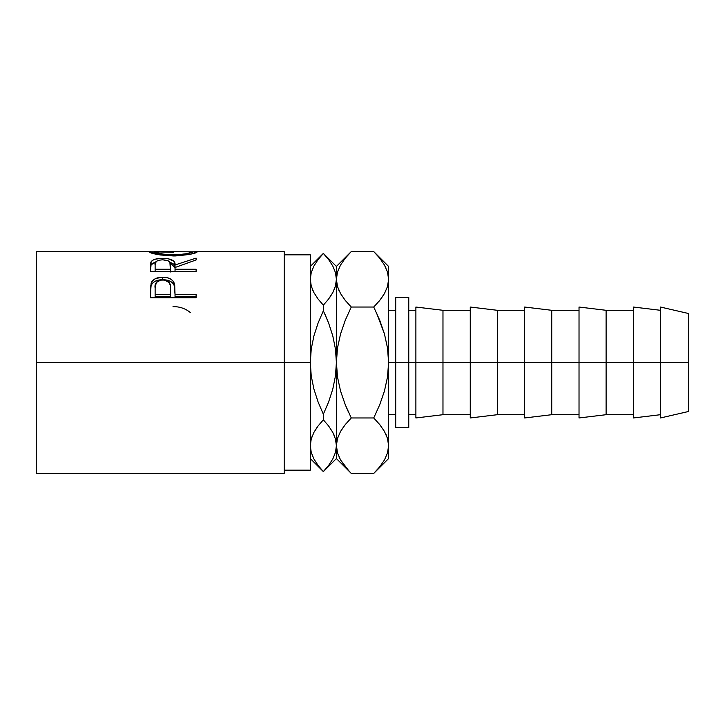 <?xml version="1.0" encoding="UTF-8"?>
<svg xmlns="http://www.w3.org/2000/svg" width="725" height="725" viewBox="0 0 725 725"><rect width="100%" height="100%" fill="white"/><g stroke="black" fill="none" stroke-linecap="round" stroke-linejoin="round"><path stroke-width="1.09" d="M36.25 473.425L36.25 362.5L36.25 473.425L284.2 473.425L284.2 362.5L36.25 362.5L36.25 251.575L36.25 362.5L310.3 362.5L311.243 349.024L313.907 335.92L318.048 323.151L323.35 310.753L328.642 323.123L332.811 335.983L335.467 349.097L336.4 362.5L337.487 348L340.56 333.935L345.281 320.251L351.263 307.038L373.737 307.038L379.71 320.214L384.458 333.98L387.522 348.072L388.6 362.5L408.764 362.5L408.764 297.25L408.764 362.5L688.75 362.5L688.75 313.562L688.75 362.5L606.109 362.5L606.109 310.3L606.109 362.5L551.734 362.5L551.734 310.3L551.734 362.5L497.35 362.5L497.35 310.3L497.35 362.5L442.975 362.5L442.975 310.3L442.975 362.5L395.714 362.5L395.714 427.75L408.764 427.75L408.764 362.5L408.764 427.75M284.2 470.162L310.3 470.162L310.3 254.837L310.3 362.5L284.2 362.5L284.2 251.575L196.257 251.575M196.113 297.721L150.438 297.721L151.126 283.076C152.875 279.216 156.736 277.258 162.69 277.222C168.78 277.249 172.641 279.279 174.281 283.33L174.281 285.659L172.813 283.167L170.203 281.218L162.69 279.732L162.69 277.222L162.69 279.732L155.322 281.164L152.667 283.013L151.126 285.405L151.126 283.076L150.438 292.782L151.126 285.405C152.875 281.663 156.736 279.768 162.69 279.732C168.807 279.768 172.677 281.744 174.281 285.659L175.033 294.441L196.113 294.441L196.113 297.721L150.438 297.721L150.546 286.692L151.743 281.78L155.322 278.699L161.711 277.24L166.659 277.566L170.203 278.753L172.813 280.765L174.716 285.333L175.033 294.441L196.113 294.441L196.113 297.721L196.113 296.443L175.033 296.443L196.113 296.443M196.113 271.54L150.438 271.54L150.827 262.405L152.54 260.338L155.177 259.206L161.648 258.336L168.254 258.762L173.819 261.19L175.033 264.978L196.113 258.127L196.113 259.949L175.033 267.498L175.033 269.256L196.113 269.256L196.113 271.54L196.113 269.256L175.033 269.256L175.033 271.54L175.033 267.498L196.113 259.949L196.113 258.127L175.033 264.978C175.622 260.801 171.499 258.58 162.654 258.327C156.555 258.336 152.685 259.505 151.063 261.843L150.438 271.54L196.113 271.54M149.377 252.019L153.954 251.811L149.268 251.829C150.737 253.696 158.811 255.064 173.474 255.961L160.08 254.946L149.377 252.019M175.831 255.925L173.474 255.961C188.092 255.01 196.031 253.632 197.282 251.811L190.403 254.212L175.831 255.925M197.182 251.684L192.596 251.802L197.182 251.684M195.542 251.593L196.865 251.602M149.658 251.611L150.936 251.593M313.88 458.934L311.252 452.454L310.3 445.694L311.224 439.024L313.88 432.453L318.039 426.028L323.35 419.82L328.652 426.01L332.775 432.372L335.448 438.933L336.4 445.694L337.469 438.516L340.532 431.457L345.272 424.578L351.263 417.962L373.737 417.962L379.719 424.569L384.413 431.366L387.503 438.407L388.6 445.694L388.6 362.5L395.714 362.5L395.714 297.25L395.714 427.75M660.484 417.962L660.484 307.038L660.484 417.962L688.75 411.438L688.75 362.5L688.75 411.438M633.396 417.962L633.396 307.038L633.396 417.962L660.484 414.7M579.021 417.962L579.021 307.038L579.021 417.962L606.109 414.7L606.109 362.5L606.109 414.7L633.396 414.7M524.637 417.962L524.637 307.038L524.637 417.962L551.734 414.7L551.734 362.5L551.734 414.7L579.021 414.7M470.262 417.962L470.262 307.038L470.262 417.962L497.35 414.7L497.35 362.5L497.35 414.7L524.637 414.7M415.887 417.962L415.887 307.038L415.887 417.962L442.975 414.7L442.975 362.5L442.975 414.7L470.262 414.7M284.2 473.425L284.2 251.575M310.3 470.162L310.3 362.5L311.243 349.024L313.907 335.92L318.048 323.151L323.35 310.753L323.35 305.18L318.048 298.99L313.925 292.628L311.252 286.067L310.3 279.306L311.224 272.636L313.88 266.066L318.039 259.641L323.35 253.433L328.652 259.623L332.775 265.984L335.448 272.546L336.4 279.306L335.476 285.976L332.82 292.547L328.661 298.972L323.35 305.18L318.048 298.99L313.925 292.628L311.252 286.067L310.3 279.306L311.233 272.591M324.002 420.518L323.35 419.82L323.35 414.247L318.058 401.877L313.889 389.017L311.233 375.903L310.3 362.5L311.233 375.903L313.889 389.017L318.058 401.877L323.35 414.247L328.652 401.858L323.35 414.247L323.35 419.82L318.048 426.01L323.35 419.82L318.048 426.01L313.907 432.408M323.35 419.82L328.652 426.01L332.775 432.372L335.448 438.933L336.4 445.694L336.4 362.5L335.458 375.976L332.793 389.08L328.652 401.849L323.35 414.247L328.652 401.849L332.793 389.08L335.458 375.976L336.4 362.5L336.4 279.306L335.476 285.976L332.82 292.547L328.661 298.972L332.775 292.628L335.467 286.022L334.316 289.366M318.039 259.641L323.35 253.388L328.652 259.623L332.775 265.984L335.448 272.546L336.4 279.306L336.4 266.438L336.4 445.694L335.476 452.364L332.82 458.934L328.661 465.359L323.35 471.567L318.719 466.238M328.652 298.99L323.35 305.18L328.652 298.99L323.35 305.18L323.35 310.753L318.048 323.151M318.039 298.972L317.677 298.492M312.983 290.743L312.502 289.656M311.224 285.976L310.3 279.306L311.224 285.976M328.661 465.359L323.35 471.612L318.048 465.377L313.925 459.016L311.252 452.454L310.3 445.694L311.224 452.364M317.686 464.888L313.925 459.016M310.3 445.322L311.224 439.024L313.88 432.453L318.039 426.028M328.652 323.151L324.999 314.333M376.483 312.747L384.458 333.98L387.522 348.072L388.6 362.5L387.513 377L384.44 391.065L379.719 404.749L373.737 417.962L351.263 417.962L345.281 424.569L351.263 417.962L345.29 404.786L340.542 391.02L337.478 376.928L335.467 349.097L332.811 335.983L328.642 323.123L323.35 310.753L318.058 323.123M317.052 427.378L313.925 432.372L311.233 438.969L312.421 435.553M336.4 446.065L336.4 458.562L336.4 445.694L335.467 452.409M336.4 445.295L337.497 452.98L336.4 445.694L337.469 438.516L340.532 431.457L345.272 424.578L340.56 431.402L344.257 425.874M333.718 434.257L334.198 435.344M329.014 260.112L328.035 258.834M329.639 297.64L332.793 292.592M329.023 426.508L328.661 426.028M345.281 424.569L351.263 417.962L345.29 404.786L340.542 391.02L337.478 376.928L336.4 362.5L337.487 348L340.56 333.935L345.281 320.251L351.263 307.038L345.281 300.431L340.587 293.634L337.497 286.593L336.4 279.306L337.469 272.129L340.532 265.069L345.272 258.191L349.858 253.007M337.487 272.074L340.532 265.069M349.377 253.505L345.281 258.182L351.263 251.575L373.737 251.575L379.719 258.182L384.413 264.978L387.503 272.02L388.6 279.306L387.531 286.484L384.468 293.543L379.728 300.422L373.737 307.038L351.263 307.038L345.281 320.242L351.263 307.038L345.272 300.422L340.587 293.634L337.497 286.593L336.4 279.306L337.487 286.538L336.4 279.306L337.469 272.129M338.811 290.136L339.055 290.671M344.91 299.96L345.272 300.422M349.205 471.304L340.587 460.022L337.497 452.98L336.4 445.694L337.469 452.871M375.632 471.477L379.719 466.818L373.737 473.425L351.263 473.425L345.535 467.136M339.128 457.212L340.532 459.931M345.29 404.786L348.517 412.253M388.6 446.093L388.6 458.562L388.6 445.694L387.531 452.871L384.468 459.931L379.728 466.809L375.115 472.029M345.281 466.818L340.587 460.022L337.497 452.98M388.6 279.306L388.6 266.438L388.6 279.306L387.503 272.02L388.6 279.306L388.6 362.5L388.6 279.306L387.531 286.484L384.468 293.543L379.728 300.422L373.737 307.038L379.719 300.431L384.44 293.589L380.743 299.126M375.767 253.668L373.737 251.575L351.263 251.575L336.4 266.438L323.35 253.388L310.3 266.438M388.6 445.694L388.6 362.5L387.513 377L384.44 391.065L379.719 404.749L373.737 417.962L379.71 404.767L373.737 417.962L379.719 424.569L384.413 431.366L387.503 438.407L388.6 445.694L387.513 438.462L388.6 445.694L387.531 452.871L384.468 459.931M310.3 458.562L323.35 471.612L336.4 458.562L351.263 473.425L373.737 473.425L388.6 458.562M386.189 434.864L385.945 434.329M373.737 307.038L379.71 320.214M388.6 266.438L373.737 251.575L379.465 257.864M385.872 267.788L384.468 265.069M379.719 258.182L384.413 264.978L387.503 272.02M379.719 300.431L378.812 301.537M380.09 425.04L379.737 424.587M173.012 306.63C179.166 306.557 184.594 308.252 189.297 311.714L190.258 312.493M192.596 251.82L155.313 251.575L153.954 251.82L153.954 253.696L153.954 251.82L163.941 254.33L177.272 254.801L187.132 253.614L192.596 251.82L192.596 253.687L192.596 251.82C191.672 253.197 185.292 254.221 173.456 254.892L173.456 255.961L173.456 254.892C161.53 254.23 155.023 253.206 153.954 251.82L173.248 252.291M150.438 269.446L151.063 261.843L151.063 264.806L155.621 262.124L152.54 263.338L151.063 264.806L150.438 271.54M162.654 259.804L162.654 258.327L162.654 259.804M169.831 262.142L175.033 267.842L175.033 264.978L175.033 267.842L173.819 264.172L169.831 262.142M170.411 267.86L170.348 272.002L170.411 264.987L170.348 272.002L170.348 269.256L155.123 269.256L155.123 271.54L155.123 269.256L170.348 269.256L169.886 262.233L168.082 260.737L162.645 259.804C168.653 260.239 171.245 261.97 170.411 264.997M155.123 264.897L155.123 269.256L155.123 264.897C154.262 261.924 156.763 260.23 162.645 259.804L158.857 260.23L156.219 261.408L155.123 264.897M174.281 285.659L175.033 293.969L174.281 285.659M175.033 294.441L175.033 296.443L175.033 294.441M170.348 296.443L155.123 296.443L170.348 296.443L170.448 290.489L170.348 296.443M170.448 290.489L170.257 285.36L169.242 282.614L164.702 280.077L160.76 280.067L156.283 282.514L155.123 288.042C154.325 283.393 156.854 280.684 162.708 279.895C168.671 280.72 171.254 283.52 170.448 288.314L170.448 288.287M170.448 288.314L170.348 294.441L155.123 294.441L155.123 296.443L155.123 294.441L170.348 294.441L170.448 288.314M155.123 288.042L155.123 294.441L155.123 288.042M388.6 310.3L395.714 310.3M284.2 254.837L310.3 254.837M36.25 251.575L150.32 251.575M395.714 297.25L408.764 297.25M660.484 307.038L688.75 313.562M633.396 307.038L660.484 310.3M579.021 307.038L606.109 310.3L633.396 310.3M524.637 307.038L551.734 310.3L579.021 310.3M470.262 307.038L497.35 310.3L524.637 310.3M415.887 307.038L442.975 310.3L470.262 310.3M408.764 310.3L415.887 310.3M408.764 414.7L415.887 414.7M388.6 414.7L395.714 414.7"/></g></svg>
